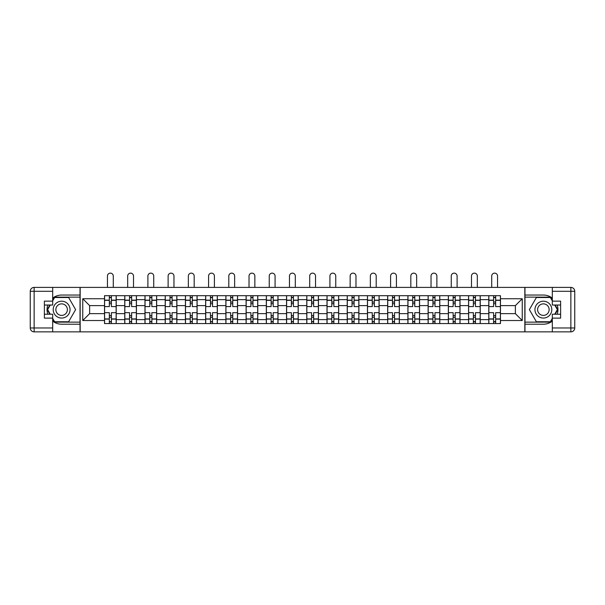 <?xml version="1.0" encoding="UTF-8"?>
<svg xmlns="http://www.w3.org/2000/svg" width="605" height="605" viewBox="0 0 605 605"><rect width="100%" height="100%" fill="white"/><g stroke="black" fill="none" stroke-linecap="round" stroke-linejoin="round"><path stroke-width="0.91" d="M52.68 321.149A14.588 14.588 0 0 0 61.627 324.212L80.034 324.212L80.034 331.865L524.966 331.865L524.966 324.212L543.373 324.212A14.588 14.588 0 0 0 552.32 321.149M552.32 298.114A14.588 14.588 0 0 0 543.373 295.043L524.966 295.043L524.966 287.398L80.034 287.398L80.034 295.043L61.627 295.043A14.588 14.588 0 0 0 52.68 298.114M124.759 323.569L124.759 299.649L116.205 299.649L116.205 323.569M116.205 299.649L116.205 295.694M124.759 299.649L124.759 295.694M136.428 295.694L136.428 323.569M144.981 323.569L144.981 295.694M156.65 295.694L156.65 323.569M165.21 323.569L165.21 295.694M176.879 295.694L176.879 323.569M185.432 323.569L185.432 295.694M197.101 295.694L197.101 323.569M205.655 323.569L205.655 295.694M217.324 295.694L217.324 323.569M225.884 323.569L225.884 295.694M237.546 295.694L237.546 323.569M246.106 323.569L246.106 295.694M257.775 295.694L257.775 323.569M266.329 323.569L266.329 295.694M277.998 295.694L277.998 323.569M286.551 323.569L286.551 295.694M298.22 295.694L298.22 323.569M306.78 323.569L306.78 295.694M318.449 295.694L318.449 323.569M327.002 323.569L327.002 295.694M338.671 295.694L338.671 323.569M347.225 323.569L347.225 295.694M358.894 295.694L358.894 323.569M367.454 323.569L367.454 295.694M379.116 295.694L379.116 323.569M387.676 323.569L387.676 295.694M399.345 295.694L399.345 323.569M407.899 323.569L407.899 295.694M419.567 295.694L419.567 323.569M428.121 323.569L428.121 295.694M439.79 295.694L439.79 323.569M448.35 323.569L448.35 295.694M460.019 295.694L460.019 323.569M468.572 323.569L468.572 295.694M480.241 295.694L480.241 323.569M488.795 323.569L488.795 295.694M488.795 313.647L480.241 313.647M468.572 313.647L460.019 313.647M448.35 313.647L439.79 313.647M428.121 313.647L419.567 313.647M407.899 313.647L399.345 313.647M387.676 313.647L379.116 313.647M367.454 313.647L358.894 313.647M347.225 313.647L338.671 313.647M327.002 313.647L318.449 313.647M306.78 313.647L298.22 313.647M286.551 313.647L277.998 313.647M266.329 313.647L257.775 313.647M246.106 313.647L237.546 313.647M225.884 313.647L217.324 313.647M205.655 313.647L197.101 313.647M185.432 313.647L176.879 313.647M165.21 313.647L156.65 313.647M144.981 313.647L136.428 313.647M124.759 313.647L116.205 313.647M488.795 305.608L480.241 305.608M468.572 305.608L460.019 305.608M448.35 305.608L439.79 305.608M428.121 305.608L419.567 305.608M407.899 305.608L399.345 305.608M387.676 305.608L379.116 305.608M367.454 305.608L358.894 305.608M347.225 305.608L338.671 305.608M327.002 305.608L318.449 305.608M306.78 305.608L298.22 305.608M286.551 305.608L277.998 305.608M266.329 305.608L257.775 305.608M246.106 305.608L237.546 305.608M225.884 305.608L217.324 305.608M205.655 305.608L197.101 305.608M185.432 305.608L176.879 305.608M165.21 305.608L156.65 305.608M144.981 305.608L136.428 305.608M124.759 305.608L116.205 305.608M89.623 313.647L104.536 313.647L104.536 305.608L89.623 305.608L89.623 313.647L82.756 320.521L82.756 298.741L104.536 298.741L104.536 305.608M500.464 305.608L500.464 313.647L515.377 313.647L515.377 305.608L500.464 305.608L500.464 295.694L104.536 295.694L104.536 298.741M500.464 298.741L522.244 298.741L522.244 320.521L500.464 320.521L500.464 313.647M104.536 313.647L104.536 323.569L500.464 323.569L500.464 320.521M104.536 320.521L82.756 320.521M524.837 331.865L524.837 287.398M80.162 331.865L80.162 287.398M111.403 321.626L109.331 321.626M109.331 297.637L111.403 297.637M131.633 321.626L129.553 321.626M129.553 297.637L131.633 297.637M151.855 321.626L149.783 321.626M149.783 297.637L151.855 297.637M172.077 321.626L170.005 321.626M170.005 297.637L172.077 297.637M192.307 321.626L190.227 321.626M190.227 297.637L192.307 297.637M212.529 321.626L210.457 321.626M210.457 297.637L212.529 297.637M232.751 321.626L230.679 321.626M230.679 297.637L232.751 297.637M252.973 321.626L250.901 321.626M250.901 297.637L252.973 297.637M273.203 321.626L271.123 321.626M271.123 297.637L273.203 297.637M293.425 321.626L291.353 321.626M291.353 297.637L293.425 297.637M313.647 321.626L311.575 321.626M311.575 297.637L313.647 297.637M333.877 321.626L331.797 321.626M331.797 297.637L333.877 297.637M354.099 321.626L352.027 321.626M352.027 297.637L354.099 297.637M374.321 321.626L372.249 321.626M372.249 297.637L374.321 297.637M394.543 321.626L392.471 321.626M392.471 297.637L394.543 297.637M414.773 321.626L412.693 321.626M412.693 297.637L414.773 297.637M434.995 321.626L432.923 321.626M432.923 297.637L434.995 297.637M455.217 321.626L453.145 321.626M453.145 297.637L455.217 297.637M475.447 321.626L473.367 321.626M473.367 297.637L475.447 297.637M495.669 321.626L493.597 321.626M493.597 297.637L495.669 297.637M82.756 298.741L89.623 305.608M515.377 313.647L522.244 320.521M515.377 305.608L522.244 298.741M116.137 323.569L116.137 306.584L111.403 306.584L111.403 295.694M109.331 295.694L109.331 306.584L104.597 306.584L104.597 295.694M113.286 287.398L113.286 276.054A2.919 2.919 0 0 0 110.367 273.135A2.919 2.919 0 0 0 107.456 276.054L107.456 287.398M116.137 306.584L116.137 295.694M104.597 323.569L104.597 312.679L109.331 312.679L109.331 323.569M111.403 323.569L111.403 312.679L116.137 312.679M109.331 303.733L111.403 303.733M104.597 312.679L104.597 306.584M111.403 315.53L109.331 315.53M111.403 321.883L109.331 321.883M109.331 317.217L111.403 317.217M111.403 302.046L109.331 302.046M109.331 297.38L111.403 297.38M47.787 305.026A14.588 14.588 0 0 0 47.787 314.229M80.034 287.398L52.68 287.398L52.68 305.026L44.384 305.026M80.034 331.865L34.137 331.865A3.887 3.887 0 0 1 30.25 327.978L30.25 291.285A3.887 3.887 0 0 1 34.137 287.398L52.68 287.398M80.034 324.212L80.034 295.043M44.384 314.229L52.68 314.229L52.68 331.865M52.68 301.139L44.384 301.139L44.384 318.124L52.68 318.124M80.034 297.123L54.397 297.123L52.68 300.103M52.68 319.16L54.397 322.14L80.034 322.14M49.837 305.026L47.175 309.631L49.837 314.229M557.213 314.229A14.588 14.588 0 0 0 557.213 305.026M524.966 331.865L552.32 331.865L552.32 314.229L560.616 314.229M524.966 287.398L570.863 287.398A3.887 3.887 0 0 1 574.75 291.285L574.75 327.978A3.887 3.887 0 0 1 570.863 331.865L552.32 331.865M524.966 295.043L524.966 324.212M560.616 305.026L552.32 305.026L552.32 287.398M552.32 318.124L560.616 318.124L560.616 301.139L552.32 301.139M524.966 322.14L550.603 322.14L552.32 319.16M552.32 300.103L550.603 297.123L524.966 297.123M555.163 314.229L557.825 309.631L555.163 305.026M53.195 309.631A8.425 8.425 0 0 0 61.627 318.056A8.425 8.425 0 0 0 70.051 309.631A8.425 8.425 0 0 0 61.627 301.207A8.425 8.425 0 0 0 53.195 309.631M55.857 309.631A5.77 5.77 0 0 0 61.627 315.402A5.77 5.77 0 0 0 67.389 309.631A5.77 5.77 0 0 0 61.627 303.861A5.77 5.77 0 0 0 55.857 309.631M52.68 300.882L54.624 297.509L68.622 297.509L75.617 309.631L68.622 321.754L54.624 321.754L52.68 318.381M50.283 314.229L47.629 309.631L50.283 305.026M534.949 309.631A8.425 8.425 0 0 0 543.373 318.056A8.425 8.425 0 0 0 551.805 309.631A8.425 8.425 0 0 0 543.373 301.207A8.425 8.425 0 0 0 534.949 309.631M537.611 309.631A5.77 5.77 0 0 0 543.373 315.402A5.77 5.77 0 0 0 549.143 309.631A5.77 5.77 0 0 0 543.373 303.861A5.77 5.77 0 0 0 537.611 309.631M552.32 318.381L550.376 321.754L536.378 321.754L529.383 309.631L536.378 297.509L550.376 297.509L552.32 300.882M554.717 305.026L557.371 309.631L554.717 314.229M136.359 323.569L136.359 306.584L131.633 306.584L131.633 295.694M129.553 295.694L129.553 306.584L124.827 306.584L124.827 295.694M133.508 287.398L133.508 276.054A2.919 2.919 0 0 0 130.597 273.135A2.919 2.919 0 0 0 127.678 276.054L127.678 287.398M136.359 306.584L136.359 295.694M124.827 323.569L124.827 312.679L129.553 312.679L129.553 323.569M131.633 323.569L131.633 312.679L136.359 312.679M129.553 303.733L131.633 303.733M124.827 312.679L124.827 306.584M131.633 315.53L129.553 315.53M131.633 321.883L129.553 321.883M129.553 317.217L131.633 317.217M131.633 302.046L129.553 302.046M129.553 297.38L131.633 297.38M156.589 323.569L156.589 306.584L151.855 306.584L151.855 295.694M149.783 295.694L149.783 306.584L145.049 306.584L145.049 295.694M153.738 287.398L153.738 276.054A2.919 2.919 0 0 0 150.819 273.135A2.919 2.919 0 0 0 147.9 276.054L147.9 287.398M156.589 306.584L156.589 295.694M145.049 323.569L145.049 312.679L149.783 312.679L149.783 323.569M151.855 323.569L151.855 312.679L156.589 312.679M149.783 303.733L151.855 303.733M145.049 312.679L145.049 306.584M151.855 315.53L149.783 315.53M151.855 321.883L149.783 321.883M149.783 317.217L151.855 317.217M151.855 302.046L149.783 302.046M149.783 297.38L151.855 297.38M176.811 323.569L176.811 306.584L172.077 306.584L172.077 295.694M170.005 295.694L170.005 306.584L165.271 306.584L165.271 295.694M173.96 287.398L173.96 276.054A2.919 2.919 0 0 0 171.041 273.135A2.919 2.919 0 0 0 168.122 276.054L168.122 287.398M176.811 306.584L176.811 295.694M165.271 323.569L165.271 312.679L170.005 312.679L170.005 323.569M172.077 323.569L172.077 312.679L176.811 312.679M170.005 303.733L172.077 303.733M165.271 312.679L165.271 306.584M172.077 315.53L170.005 315.53M172.077 321.883L170.005 321.883M170.005 317.217L172.077 317.217M172.077 302.046L170.005 302.046M170.005 297.38L172.077 297.38M197.033 323.569L197.033 306.584L192.307 306.584L192.307 295.694M190.227 295.694L190.227 306.584L185.501 306.584L185.501 295.694M194.182 287.398L194.182 276.054A2.919 2.919 0 0 0 191.263 273.135A2.919 2.919 0 0 0 188.352 276.054L188.352 287.398M197.033 306.584L197.033 295.694M185.501 323.569L185.501 312.679L190.227 312.679L190.227 323.569M192.307 323.569L192.307 312.679L197.033 312.679M190.227 303.733L192.307 303.733M185.501 312.679L185.501 306.584M192.307 315.53L190.227 315.53M192.307 321.883L190.227 321.883M190.227 317.217L192.307 317.217M192.307 302.046L190.227 302.046M190.227 297.38L192.307 297.38M217.263 323.569L217.263 306.584L212.529 306.584L212.529 295.694M210.457 295.694L210.457 306.584L205.723 306.584L205.723 295.694M214.404 287.398L214.404 276.054A2.919 2.919 0 0 0 211.493 273.135A2.919 2.919 0 0 0 208.574 276.054L208.574 287.398M217.263 306.584L217.263 295.694M205.723 323.569L205.723 312.679L210.457 312.679L210.457 323.569M212.529 323.569L212.529 312.679L217.263 312.679M210.457 303.733L212.529 303.733M205.723 312.679L205.723 306.584M212.529 315.53L210.457 315.53M212.529 321.883L210.457 321.883M210.457 317.217L212.529 317.217M212.529 302.046L210.457 302.046M210.457 297.38L212.529 297.38M237.485 323.569L237.485 306.584L232.751 306.584L232.751 295.694M230.679 295.694L230.679 306.584L225.945 306.584L225.945 295.694M234.634 287.398L234.634 276.054A2.919 2.919 0 0 0 231.715 273.135A2.919 2.919 0 0 0 228.796 276.054L228.796 287.398M237.485 306.584L237.485 295.694M225.945 323.569L225.945 312.679L230.679 312.679L230.679 323.569M232.751 323.569L232.751 312.679L237.485 312.679M230.679 303.733L232.751 303.733M225.945 312.679L225.945 306.584M232.751 315.53L230.679 315.53M232.751 321.883L230.679 321.883M230.679 317.217L232.751 317.217M232.751 302.046L230.679 302.046M230.679 297.38L232.751 297.38M257.707 323.569L257.707 306.584L252.973 306.584L252.973 295.694M250.901 295.694L250.901 306.584L246.167 306.584L246.167 295.694M254.856 287.398L254.856 276.054A2.919 2.919 0 0 0 251.937 273.135A2.919 2.919 0 0 0 249.026 276.054L249.026 287.398M257.707 306.584L257.707 295.694M246.167 323.569L246.167 312.679L250.901 312.679L250.901 323.569M252.973 323.569L252.973 312.679L257.707 312.679M250.901 303.733L252.973 303.733M246.167 312.679L246.167 306.584M252.973 315.53L250.901 315.53M252.973 321.883L250.901 321.883M250.901 317.217L252.973 317.217M252.973 302.046L250.901 302.046M250.901 297.38L252.973 297.38M277.929 323.569L277.929 306.584L273.203 306.584L273.203 295.694M271.123 295.694L271.123 306.584L266.397 306.584L266.397 295.694M275.078 287.398L275.078 276.054A2.919 2.919 0 0 0 272.167 273.135A2.919 2.919 0 0 0 269.248 276.054L269.248 287.398M277.929 306.584L277.929 295.694M266.397 323.569L266.397 312.679L271.123 312.679L271.123 323.569M273.203 323.569L273.203 312.679L277.929 312.679M271.123 303.733L273.203 303.733M266.397 312.679L266.397 306.584M273.203 315.53L271.123 315.53M273.203 321.883L271.123 321.883M271.123 317.217L273.203 317.217M273.203 302.046L271.123 302.046M271.123 297.38L273.203 297.38M298.159 323.569L298.159 306.584L293.425 306.584L293.425 295.694M291.353 295.694L291.353 306.584L286.619 306.584L286.619 295.694M295.308 287.398L295.308 276.054A2.919 2.919 0 0 0 292.389 273.135A2.919 2.919 0 0 0 289.47 276.054L289.47 287.398M298.159 306.584L298.159 295.694M286.619 323.569L286.619 312.679L291.353 312.679L291.353 323.569M293.425 323.569L293.425 312.679L298.159 312.679M291.353 303.733L293.425 303.733M286.619 312.679L286.619 306.584M293.425 315.53L291.353 315.53M293.425 321.883L291.353 321.883M291.353 317.217L293.425 317.217M293.425 302.046L291.353 302.046M291.353 297.38L293.425 297.38M318.381 323.569L318.381 306.584L313.647 306.584L313.647 295.694M311.575 295.694L311.575 306.584L306.841 306.584L306.841 295.694M315.53 287.398L315.53 276.054A2.919 2.919 0 0 0 312.611 273.135A2.919 2.919 0 0 0 309.692 276.054L309.692 287.398M318.381 306.584L318.381 295.694M306.841 323.569L306.841 312.679L311.575 312.679L311.575 323.569M313.647 323.569L313.647 312.679L318.381 312.679M311.575 303.733L313.647 303.733M306.841 312.679L306.841 306.584M313.647 315.53L311.575 315.53M313.647 321.883L311.575 321.883M311.575 317.217L313.647 317.217M313.647 302.046L311.575 302.046M311.575 297.38L313.647 297.38M338.603 323.569L338.603 306.584L333.877 306.584L333.877 295.694M331.797 295.694L331.797 306.584L327.071 306.584L327.071 295.694M335.752 287.398L335.752 276.054A2.919 2.919 0 0 0 332.833 273.135A2.919 2.919 0 0 0 329.922 276.054L329.922 287.398M338.603 306.584L338.603 295.694M327.071 323.569L327.071 312.679L331.797 312.679L331.797 323.569M333.877 323.569L333.877 312.679L338.603 312.679M331.797 303.733L333.877 303.733M327.071 312.679L327.071 306.584M333.877 315.53L331.797 315.53M333.877 321.883L331.797 321.883M331.797 317.217L333.877 317.217M333.877 302.046L331.797 302.046M331.797 297.38L333.877 297.38M358.833 323.569L358.833 306.584L354.099 306.584L354.099 295.694M352.027 295.694L352.027 306.584L347.293 306.584L347.293 295.694M355.974 287.398L355.974 276.054A2.919 2.919 0 0 0 353.063 273.135A2.919 2.919 0 0 0 350.144 276.054L350.144 287.398M358.833 306.584L358.833 295.694M347.293 323.569L347.293 312.679L352.027 312.679L352.027 323.569M354.099 323.569L354.099 312.679L358.833 312.679M352.027 303.733L354.099 303.733M347.293 312.679L347.293 306.584M354.099 315.53L352.027 315.53M354.099 321.883L352.027 321.883M352.027 317.217L354.099 317.217M354.099 302.046L352.027 302.046M352.027 297.38L354.099 297.38M379.055 323.569L379.055 306.584L374.321 306.584L374.321 295.694M372.249 295.694L372.249 306.584L367.515 306.584L367.515 295.694M376.204 287.398L376.204 276.054A2.919 2.919 0 0 0 373.285 273.135A2.919 2.919 0 0 0 370.366 276.054L370.366 287.398M379.055 306.584L379.055 295.694M367.515 323.569L367.515 312.679L372.249 312.679L372.249 323.569M374.321 323.569L374.321 312.679L379.055 312.679M372.249 303.733L374.321 303.733M367.515 312.679L367.515 306.584M374.321 315.53L372.249 315.53M374.321 321.883L372.249 321.883M372.249 317.217L374.321 317.217M374.321 302.046L372.249 302.046M372.249 297.38L374.321 297.38M399.277 323.569L399.277 306.584L394.543 306.584L394.543 295.694M392.471 295.694L392.471 306.584L387.737 306.584L387.737 295.694M396.426 287.398L396.426 276.054A2.919 2.919 0 0 0 393.507 273.135A2.919 2.919 0 0 0 390.596 276.054L390.596 287.398M399.277 306.584L399.277 295.694M387.737 323.569L387.737 312.679L392.471 312.679L392.471 323.569M394.543 323.569L394.543 312.679L399.277 312.679M392.471 303.733L394.543 303.733M387.737 312.679L387.737 306.584M394.543 315.53L392.471 315.53M394.543 321.883L392.471 321.883M392.471 317.217L394.543 317.217M394.543 302.046L392.471 302.046M392.471 297.38L394.543 297.38M419.499 323.569L419.499 306.584L414.773 306.584L414.773 295.694M412.693 295.694L412.693 306.584L407.967 306.584L407.967 295.694M416.648 287.398L416.648 276.054A2.919 2.919 0 0 0 413.737 273.135A2.919 2.919 0 0 0 410.818 276.054L410.818 287.398M419.499 306.584L419.499 295.694M407.967 323.569L407.967 312.679L412.693 312.679L412.693 323.569M414.773 323.569L414.773 312.679L419.499 312.679M412.693 303.733L414.773 303.733M407.967 312.679L407.967 306.584M414.773 315.53L412.693 315.53M414.773 321.883L412.693 321.883M412.693 317.217L414.773 317.217M414.773 302.046L412.693 302.046M412.693 297.38L414.773 297.38M439.729 323.569L439.729 306.584L434.995 306.584L434.995 295.694M432.923 295.694L432.923 306.584L428.189 306.584L428.189 295.694M436.878 287.398L436.878 276.054A2.919 2.919 0 0 0 433.959 273.135A2.919 2.919 0 0 0 431.04 276.054L431.04 287.398M439.729 306.584L439.729 295.694M428.189 323.569L428.189 312.679L432.923 312.679L432.923 323.569M434.995 323.569L434.995 312.679L439.729 312.679M432.923 303.733L434.995 303.733M428.189 312.679L428.189 306.584M434.995 315.53L432.923 315.53M434.995 321.883L432.923 321.883M432.923 317.217L434.995 317.217M434.995 302.046L432.923 302.046M432.923 297.38L434.995 297.38M459.951 323.569L459.951 306.584L455.217 306.584L455.217 295.694M453.145 295.694L453.145 306.584L448.411 306.584L448.411 295.694M457.1 287.398L457.1 276.054A2.919 2.919 0 0 0 454.181 273.135A2.919 2.919 0 0 0 451.262 276.054L451.262 287.398M459.951 306.584L459.951 295.694M448.411 323.569L448.411 312.679L453.145 312.679L453.145 323.569M455.217 323.569L455.217 312.679L459.951 312.679M453.145 303.733L455.217 303.733M448.411 312.679L448.411 306.584M455.217 315.53L453.145 315.53M455.217 321.883L453.145 321.883M453.145 317.217L455.217 317.217M455.217 302.046L453.145 302.046M453.145 297.38L455.217 297.38M480.173 323.569L480.173 306.584L475.447 306.584L475.447 295.694M473.367 295.694L473.367 306.584L468.641 306.584L468.641 295.694M477.322 287.398L477.322 276.054A2.919 2.919 0 0 0 474.403 273.135A2.919 2.919 0 0 0 471.492 276.054L471.492 287.398M480.173 306.584L480.173 295.694M468.641 323.569L468.641 312.679L473.367 312.679L473.367 323.569M475.447 323.569L475.447 312.679L480.173 312.679M473.367 303.733L475.447 303.733M468.641 312.679L468.641 306.584M475.447 315.53L473.367 315.53M475.447 321.883L473.367 321.883M473.367 317.217L475.447 317.217M475.447 302.046L473.367 302.046M473.367 297.38L475.447 297.38M500.403 323.569L500.403 306.584L495.669 306.584L495.669 295.694M493.597 295.694L493.597 306.584L488.863 306.584L488.863 295.694M497.544 287.398L497.544 276.054A2.919 2.919 0 0 0 494.633 273.135A2.919 2.919 0 0 0 491.714 276.054L491.714 287.398M500.403 306.584L500.403 295.694M488.863 323.569L488.863 312.679L493.597 312.679L493.597 323.569M495.669 323.569L495.669 312.679L500.403 312.679M493.597 303.733L495.669 303.733M488.863 312.679L488.863 306.584M495.669 315.53L493.597 315.53M495.669 321.883L493.597 321.883M493.597 317.217L495.669 317.217M495.669 302.046L493.597 302.046M493.597 297.38L495.669 297.38M468.572 299.649L460.019 299.649M448.35 299.649L439.79 299.649M428.121 299.649L419.567 299.649M407.899 299.649L399.345 299.649M387.676 299.649L379.116 299.649M367.454 299.649L358.894 299.649M347.225 299.649L338.671 299.649M327.002 299.649L318.449 299.649M306.78 299.649L298.22 299.649M286.551 299.649L277.998 299.649M266.329 299.649L257.775 299.649M246.106 299.649L237.546 299.649M225.884 299.649L217.324 299.649M205.655 299.649L197.101 299.649M185.432 299.649L176.879 299.649M165.21 299.649L156.65 299.649M144.981 299.649L136.428 299.649M488.795 299.649L480.241 299.649M468.572 319.614L460.019 319.614M448.35 319.614L439.79 319.614M428.121 319.614L419.567 319.614M407.899 319.614L399.345 319.614M387.676 319.614L379.116 319.614M367.454 319.614L358.894 319.614M347.225 319.614L338.671 319.614M327.002 319.614L318.449 319.614M306.78 319.614L298.22 319.614M286.551 319.614L277.998 319.614M266.329 319.614L257.775 319.614M246.106 319.614L237.546 319.614M225.884 319.614L217.324 319.614M205.655 319.614L197.101 319.614M185.432 319.614L176.879 319.614M165.21 319.614L156.65 319.614M144.981 319.614L136.428 319.614M124.759 319.614L116.205 319.614M488.795 319.614L480.241 319.614M116.137 300.163L111.403 300.163M109.331 300.163L104.597 300.163M109.331 300.337L104.597 300.337M109.331 318.918L104.597 318.918M109.331 319.092L104.597 319.092M116.137 319.092L111.403 319.092M116.137 300.337L111.403 300.337M116.137 318.918L111.403 318.918M52.68 291.285L34.137 291.285L34.137 327.978L52.68 327.978M30.25 291.285L34.137 291.285L34.137 287.398M34.137 331.865L34.137 327.978L30.25 327.978M552.32 327.978L570.863 327.978L570.863 291.285L552.32 291.285M574.75 327.978L570.863 327.978L570.863 331.865M570.863 287.398L570.863 291.285L574.75 291.285M136.359 300.163L131.633 300.163M129.553 300.163L124.827 300.163M129.553 300.337L124.827 300.337M129.553 318.918L124.827 318.918M129.553 319.092L124.827 319.092M136.359 319.092L131.633 319.092M136.359 300.337L131.633 300.337M136.359 318.918L131.633 318.918M156.589 300.163L151.855 300.163M149.783 300.163L145.049 300.163M149.783 300.337L145.049 300.337M149.783 318.918L145.049 318.918M149.783 319.092L145.049 319.092M156.589 319.092L151.855 319.092M156.589 300.337L151.855 300.337M156.589 318.918L151.855 318.918M176.811 300.163L172.077 300.163M170.005 300.163L165.271 300.163M170.005 300.337L165.271 300.337M170.005 318.918L165.271 318.918M170.005 319.092L165.271 319.092M176.811 319.092L172.077 319.092M176.811 300.337L172.077 300.337M176.811 318.918L172.077 318.918M197.033 300.163L192.307 300.163M190.227 300.163L185.501 300.163M190.227 300.337L185.501 300.337M190.227 318.918L185.501 318.918M190.227 319.092L185.501 319.092M197.033 319.092L192.307 319.092M197.033 300.337L192.307 300.337M197.033 318.918L192.307 318.918M217.263 300.163L212.529 300.163M210.457 300.163L205.723 300.163M210.457 300.337L205.723 300.337M210.457 318.918L205.723 318.918M210.457 319.092L205.723 319.092M217.263 319.092L212.529 319.092M217.263 300.337L212.529 300.337M217.263 318.918L212.529 318.918M237.485 300.163L232.751 300.163M230.679 300.163L225.945 300.163M230.679 300.337L225.945 300.337M230.679 318.918L225.945 318.918M230.679 319.092L225.945 319.092M237.485 319.092L232.751 319.092M237.485 300.337L232.751 300.337M237.485 318.918L232.751 318.918M257.707 300.163L252.973 300.163M250.901 300.163L246.167 300.163M250.901 300.337L246.167 300.337M250.901 318.918L246.167 318.918M250.901 319.092L246.167 319.092M257.707 319.092L252.973 319.092M257.707 300.337L252.973 300.337M257.707 318.918L252.973 318.918M277.929 300.163L273.203 300.163M271.123 300.163L266.397 300.163M271.123 300.337L266.397 300.337M271.123 318.918L266.397 318.918M271.123 319.092L266.397 319.092M277.929 319.092L273.203 319.092M277.929 300.337L273.203 300.337M277.929 318.918L273.203 318.918M298.159 300.163L293.425 300.163M291.353 300.163L286.619 300.163M291.353 300.337L286.619 300.337M291.353 318.918L286.619 318.918M291.353 319.092L286.619 319.092M298.159 319.092L293.425 319.092M298.159 300.337L293.425 300.337M298.159 318.918L293.425 318.918M318.381 300.163L313.647 300.163M311.575 300.163L306.841 300.163M311.575 300.337L306.841 300.337M311.575 318.918L306.841 318.918M311.575 319.092L306.841 319.092M318.381 319.092L313.647 319.092M318.381 300.337L313.647 300.337M318.381 318.918L313.647 318.918M338.603 300.163L333.877 300.163M331.797 300.163L327.071 300.163M331.797 300.337L327.071 300.337M331.797 318.918L327.071 318.918M331.797 319.092L327.071 319.092M338.603 319.092L333.877 319.092M338.603 300.337L333.877 300.337M338.603 318.918L333.877 318.918M358.833 300.163L354.099 300.163M352.027 300.163L347.293 300.163M352.027 300.337L347.293 300.337M352.027 318.918L347.293 318.918M352.027 319.092L347.293 319.092M358.833 319.092L354.099 319.092M358.833 300.337L354.099 300.337M358.833 318.918L354.099 318.918M379.055 300.163L374.321 300.163M372.249 300.163L367.515 300.163M372.249 300.337L367.515 300.337M372.249 318.918L367.515 318.918M372.249 319.092L367.515 319.092M379.055 319.092L374.321 319.092M379.055 300.337L374.321 300.337M379.055 318.918L374.321 318.918M399.277 300.163L394.543 300.163M392.471 300.163L387.737 300.163M392.471 300.337L387.737 300.337M392.471 318.918L387.737 318.918M392.471 319.092L387.737 319.092M399.277 319.092L394.543 319.092M399.277 300.337L394.543 300.337M399.277 318.918L394.543 318.918M419.499 300.163L414.773 300.163M412.693 300.163L407.967 300.163M412.693 300.337L407.967 300.337M412.693 318.918L407.967 318.918M412.693 319.092L407.967 319.092M419.499 319.092L414.773 319.092M419.499 300.337L414.773 300.337M419.499 318.918L414.773 318.918M439.729 300.163L434.995 300.163M432.923 300.163L428.189 300.163M432.923 300.337L428.189 300.337M432.923 318.918L428.189 318.918M432.923 319.092L428.189 319.092M439.729 319.092L434.995 319.092M439.729 300.337L434.995 300.337M439.729 318.918L434.995 318.918M459.951 300.163L455.217 300.163M453.145 300.163L448.411 300.163M453.145 300.337L448.411 300.337M453.145 318.918L448.411 318.918M453.145 319.092L448.411 319.092M459.951 319.092L455.217 319.092M459.951 300.337L455.217 300.337M459.951 318.918L455.217 318.918M480.173 300.163L475.447 300.163M473.367 300.163L468.641 300.163M473.367 300.337L468.641 300.337M473.367 318.918L468.641 318.918M473.367 319.092L468.641 319.092M480.173 319.092L475.447 319.092M480.173 300.337L475.447 300.337M480.173 318.918L475.447 318.918M500.403 300.163L495.669 300.163M493.597 300.163L488.863 300.163M493.597 300.337L488.863 300.337M493.597 318.918L488.863 318.918M493.597 319.092L488.863 319.092M500.403 319.092L495.669 319.092M500.403 300.337L495.669 300.337M500.403 318.918L495.669 318.918"/></g></svg>
